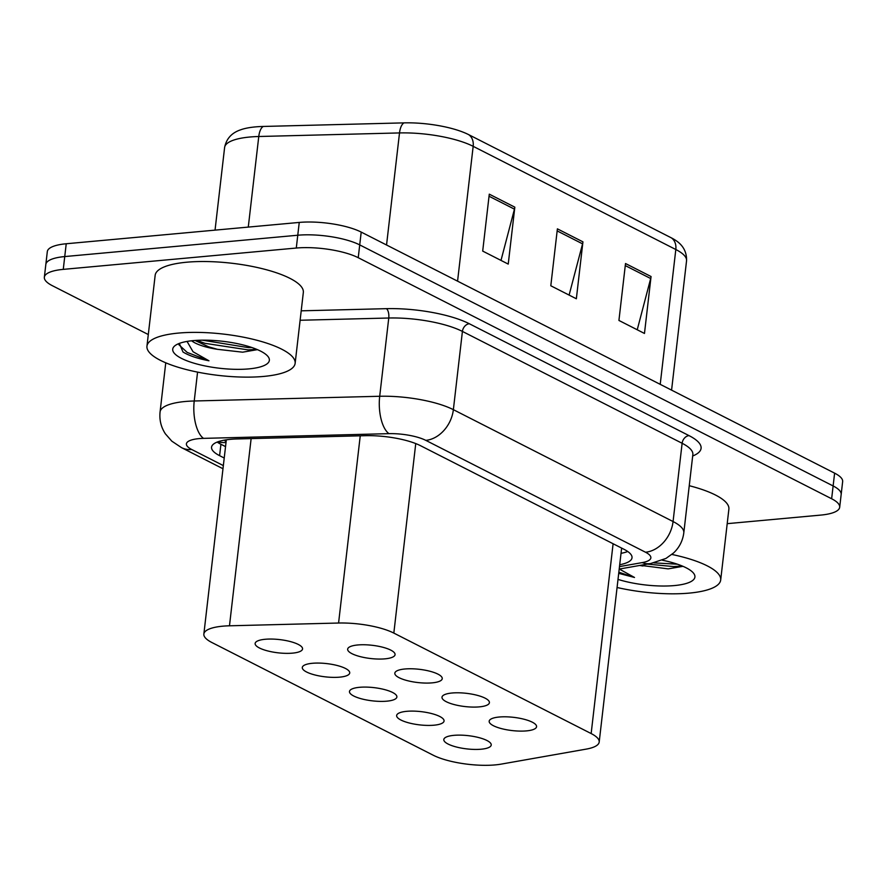 <?xml version="1.0" encoding="UTF-8"?>
<svg xmlns="http://www.w3.org/2000/svg" width="887" height="887" viewBox="0 0 887 887"><rect width="100%" height="100%" fill="white"/><g stroke="black" fill="none" stroke-linecap="round" stroke-linejoin="round"><path stroke-width="1.33" d="M404.915 668.986A23.871 6.664 6.6 0 1 429.818 671.226A23.871 6.664 6.6 0 1 442.247 678.666A23.871 6.664 6.6 0 1 432.157 682.857A23.871 6.664 6.6 0 1 407.255 680.617A23.871 6.664 6.6 0 1 394.826 673.178A23.871 6.664 6.6 0 1 404.915 668.986M452.082 693.002A23.871 6.664 6.6 0 1 476.984 695.253A23.871 6.664 6.6 0 1 489.413 702.681A23.871 6.664 6.6 0 1 479.324 706.872A23.871 6.664 6.6 0 1 454.421 704.633A23.871 6.664 6.6 0 1 441.992 697.193A23.871 6.664 6.6 0 1 452.082 693.002M499.248 717.018A23.871 6.664 6.6 0 1 524.15 719.268A23.871 6.664 6.6 0 1 536.58 726.697A23.871 6.664 6.6 0 1 526.501 730.888A23.871 6.664 6.6 0 1 501.587 728.648A23.871 6.664 6.6 0 1 489.169 721.209A23.871 6.664 6.6 0 1 499.248 717.018M357.738 644.971A23.871 6.664 6.6 0 1 382.641 647.211A23.871 6.664 6.6 0 1 395.07 654.65A23.871 6.664 6.6 0 1 384.991 658.841A23.871 6.664 6.6 0 1 360.078 656.591A23.871 6.664 6.6 0 1 347.66 649.162A23.871 6.664 6.6 0 1 357.738 644.971M312.39 663.288A23.871 6.664 6.6 0 1 337.293 665.527A23.871 6.664 6.6 0 1 349.722 672.967A23.871 6.664 6.6 0 1 339.632 677.158A23.871 6.664 6.6 0 1 314.73 674.918A23.871 6.664 6.6 0 1 302.301 667.479A23.871 6.664 6.6 0 1 312.39 663.288M359.557 687.303A23.871 6.664 6.6 0 1 384.459 689.554A23.871 6.664 6.6 0 1 396.888 696.982A23.871 6.664 6.6 0 1 386.81 701.173A23.871 6.664 6.6 0 1 361.896 698.934A23.871 6.664 6.6 0 1 349.478 691.494A23.871 6.664 6.6 0 1 359.557 687.303M406.734 711.319A23.871 6.664 6.6 0 1 431.636 713.569A23.871 6.664 6.6 0 1 444.065 720.998A23.871 6.664 6.6 0 1 433.976 725.2A23.871 6.664 6.6 0 1 409.073 722.949A23.871 6.664 6.6 0 1 396.644 715.521A23.871 6.664 6.6 0 1 406.734 711.319M453.9 735.345A23.871 6.664 6.6 0 1 478.803 737.585A23.871 6.664 6.6 0 1 491.232 745.025A23.871 6.664 6.6 0 1 481.142 749.216A23.871 6.664 6.6 0 1 456.24 746.965A23.871 6.664 6.6 0 1 443.81 739.536A23.871 6.664 6.6 0 1 453.9 735.345M265.224 639.272A23.871 6.664 6.6 0 1 290.127 641.512A23.871 6.664 6.6 0 1 302.556 648.951A23.871 6.664 6.6 0 1 292.466 653.142A23.871 6.664 6.6 0 1 267.564 650.892A23.871 6.664 6.6 0 1 255.134 643.463A23.871 6.664 6.6 0 1 265.224 639.272M229.478 625.801A44.749 12.485 -173.4 0 0 222.77 626.178A44.749 12.485 -173.4 0 0 203.855 634.05A44.749 12.485 -173.4 0 0 211.893 642.521L433.244 755.225A44.749 12.485 -173.4 0 0 501.133 764.128L586.218 749.116A44.749 12.485 -173.4 0 0 599.191 742.031A44.749 12.485 -173.4 0 0 591.152 733.56L393.828 633.085A44.749 12.485 -173.4 0 0 338.579 623.029L229.478 625.801L251.132 438.588M457.57 281.168L473.17 146.333A59.662 16.642 -173.4 0 0 399.516 132.928L258.771 136.509A59.662 16.642 -173.4 0 0 249.824 137.019A59.662 16.642 -173.4 0 0 224.611 147.497C226.34 138.694 231.729 132.784 240.765 129.768A52.366 14.613 6.6 0 1 255.412 126.896A52.366 14.613 6.6 0 1 263.262 126.453L404.006 122.872A52.366 14.613 6.6 0 1 468.646 134.636L671.293 237.827A52.366 14.613 6.6 0 1 674.863 239.867C682.968 244.867 686.86 251.853 686.549 260.822A59.662 16.642 -173.4 0 0 675.816 249.513L473.17 146.333A14.913 11.453 -63 0 0 468.646 134.636M148.295 334.543L52.388 285.714A44.749 12.485 6.6 0 1 44.35 277.232A44.749 12.485 6.6 0 1 63.265 269.371L296.291 248.038A44.749 12.485 6.6 0 1 358.237 257.707L831.64 498.76L833.126 485.954A44.749 12.485 6.6 0 1 841.164 494.425A44.749 12.485 6.6 0 0 833.126 485.954L359.723 244.901L833.126 485.954L834.612 473.148A44.749 12.485 6.6 0 1 842.65 481.619L839.69 507.231A44.749 12.485 6.6 0 1 820.774 515.092L727.207 523.663M296.291 248.038L297.766 235.232A44.749 12.485 6.6 0 1 359.723 244.901A44.749 12.485 6.6 0 0 297.766 235.232L64.74 256.565L297.766 235.232L299.252 222.426A44.749 12.485 6.6 0 1 361.209 232.095L834.612 473.148M44.35 277.232L45.836 264.426A44.749 12.485 6.6 0 1 64.74 256.565A44.749 12.485 6.6 0 0 45.836 264.426L47.31 251.62A44.749 12.485 6.6 0 1 66.226 243.759L299.252 222.426M514.826 207.17L508.24 264.093L482.694 251.088L489.28 194.164L514.826 207.17A11.93 9.169 -63 0 1 514.449 209.166L489.036 196.227M651.058 276.533L644.472 333.457L618.926 320.451L625.512 263.528L651.058 276.533A11.93 9.169 -63 0 1 650.681 278.529L625.268 265.59M582.936 241.852L576.35 298.775L550.805 285.769L557.391 228.846L582.936 241.852A11.93 9.169 -63 0 1 582.559 243.847L557.158 230.908M569.11 295.083L582.559 243.847M637.232 329.764L650.681 278.529M501 260.401L514.449 209.166M619.703 564.731A44.749 12.485 -173.4 0 0 632.021 557.768A44.749 12.485 -173.4 0 0 623.982 549.286L420.615 445.74A44.749 12.485 -173.4 0 0 365.377 435.683L237.184 438.943A44.749 12.485 -173.4 0 0 230.465 439.331A44.749 12.485 -173.4 0 0 211.561 447.192A44.749 12.485 -173.4 0 0 219.599 455.663L224.223 458.025M225.542 446.638L220.918 444.287A44.749 12.485 6.6 0 1 217.171 442.07M831.64 498.76A44.749 12.485 6.6 0 1 839.69 507.231M627.719 551.503A44.749 12.485 6.6 0 1 621.022 553.344M263.616 376.432A74.586 20.811 6.6 0 1 185.782 369.413A74.586 20.811 6.6 0 1 146.954 346.185A74.586 20.811 6.6 0 1 178.475 333.08A74.586 20.811 6.6 0 1 256.299 340.098A74.586 20.811 6.6 0 1 295.138 363.326A74.586 20.811 6.6 0 1 263.616 376.432M146.954 346.185L155.158 275.325A74.586 20.811 6.6 0 1 186.669 262.219A74.586 20.811 6.6 0 1 264.503 269.238A74.586 20.811 6.6 0 1 303.332 292.466L295.138 363.326M193.277 340.619A48.641 13.571 6.6 0 1 267.73 356.186A48.641 13.571 6.6 0 1 248.803 368.892A48.641 13.571 6.6 0 1 192.058 362.595A48.641 13.571 6.6 0 1 175.26 345.486A48.641 13.571 6.6 0 1 193.277 340.619M195.096 340.475L208.645 346.828L217.404 349.312L242.628 352.183L257.441 349.644M179.34 343.402L182.999 352.006C188.842 355.609 197.491 358.536 208.955 360.787L193.033 351.74L187.057 341.428M217.404 349.312A33.717 9.413 6.6 0 1 191.647 340.785M196.67 340.364L204.997 343.336L248.183 349.899L256.665 349.323M202.447 340.176L248.449 347.637L251.853 347.516M178.886 344.71L187.179 352.416L208.955 360.787M671.891 554.453A74.586 20.811 6.6 0 1 720.687 580.009A74.586 20.811 6.6 0 1 689.166 593.115A74.586 20.811 6.6 0 1 617.075 587.493M662.301 560.196A48.641 13.571 6.6 0 1 693.279 572.869A48.641 13.571 6.6 0 1 674.353 585.575A48.641 13.571 6.6 0 1 618.006 579.399M640.392 565.341L668.177 568.866L682.99 566.327M618.705 573.346L634.504 577.47L619.326 569.055M642.953 565.995A33.717 9.413 6.6 0 1 639.727 565.451M689.243 485.71A74.586 20.811 6.6 0 1 728.881 509.149L720.687 580.009M647.377 564.11L673.732 566.582L682.214 566.006M653.863 562.879L677.402 564.199M618.838 572.204L634.504 577.47M226.008 442.546A44.749 34.36 117 0 1 217.825 441.826M224.611 440.085A14.913 4.158 -173.4 0 0 226.096 441.781M360.244 435.816L338.579 623.029M415.748 443.578L393.828 633.085M613.105 543.753L591.152 733.56M263.262 126.453A14.913 6.486 -91.5 0 0 258.771 136.509L248.282 227.094M671.293 237.827A14.913 11.453 117 0 1 675.816 249.513L660.216 384.348M386.544 245L399.516 132.928A14.913 6.486 -91.5 0 1 404.006 122.872M66.226 243.759L63.265 269.371M361.209 232.095L358.237 257.707M220.918 444.287L219.599 455.663M619.492 566.605L642.21 562.602A29.836 8.327 -173.4 0 0 645.503 552.224L425.793 440.362A29.836 8.327 -173.4 0 0 388.972 433.654L203.489 438.366A29.836 8.327 -173.4 0 0 199.021 438.621A29.836 8.327 -173.4 0 0 191.769 449.521L223.347 465.597M191.769 449.521A29.836 22.907 -63 0 1 181.525 447.647L171.812 441.161L165.403 433.865C161.035 427.201 159.261 419.906 160.07 411.978A59.662 16.642 6.6 0 1 185.283 401.489A59.662 16.642 6.6 0 1 194.231 400.991L197.568 372.108M301.203 310.827L386.444 308.665A67.124 18.727 6.6 0 1 469.312 323.744L689.022 435.617A67.124 18.727 6.6 0 1 692.692 455.996M203.489 438.366A29.836 12.961 -91.5 0 1 194.231 400.991L379.703 396.267L388.761 318.012L300.116 320.262M388.972 433.654A29.836 12.961 -91.5 0 1 379.703 396.267A59.662 16.642 6.6 0 1 453.368 409.672L462.415 331.416A59.662 16.642 -173.4 0 0 388.761 318.012A7.462 3.238 88.5 0 0 386.444 308.665M425.793 440.362A29.836 22.907 -63 0 0 453.368 409.672L673.067 521.545L682.125 443.278L462.415 331.416A7.462 5.732 117 0 1 469.312 323.744M645.503 552.224A29.836 22.907 -63 0 0 673.067 521.545A59.662 16.642 6.6 0 1 683.799 532.843L692.847 454.587A59.662 16.642 -173.4 0 0 682.125 443.278A7.462 5.732 117 0 1 689.022 435.617M619.204 569.077L650.692 563.522A29.836 20.922 -100 0 1 642.21 562.602M219.422 443.478L225.542 446.593M226.329 439.819L203.855 634.05M621.632 548.088L599.191 742.031M686.549 260.822L671.581 390.136M224.611 147.497L215.042 230.132M160.07 411.978L165.758 362.805M650.692 563.522L665.971 558.433L673.61 552.934C679.375 547.445 682.768 540.748 683.799 532.843M181.525 447.647L222.981 468.746"/></g></svg>
